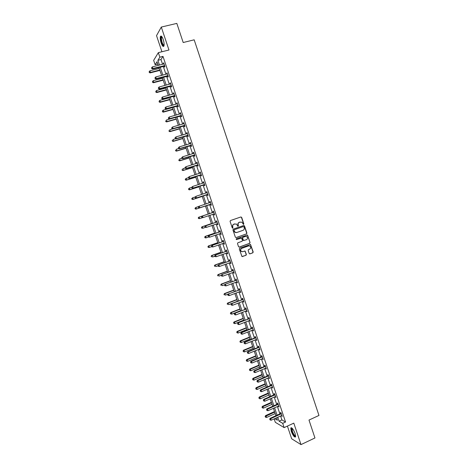 <?xml version="1.0" encoding="UTF-8"?>
<svg xmlns="http://www.w3.org/2000/svg" width="468" height="468" viewBox="0 0 468 468"><rect width="100%" height="100%" fill="white"/><g stroke="black" fill="none" stroke-linecap="round" stroke-linejoin="round"><path stroke-width="0.7" d="M243.565 224.429L243.822 223.862L241.663 217.374L240.885 216.965L230.449 220.545L230.075 221.358L232.257 227.881L232.807 228.168L232.789 226.758C232.502 225.529 232.906 224.658 233.988 224.149L236.445 224.014L237.855 226.26L238.464 225.728L238.183 224.886C237.896 223.657 238.294 222.791 239.376 222.288L241.792 222.136L243.565 224.429M243.413 224.453L243.617 223.909L241.459 217.427L240.815 216.988M232.654 228.191L232.789 226.758M238.048 226.319L238.183 224.886M295.127 433.602C293.319 429.168 291.868 427.296 290.78 427.998L291.236 431.285C293.021 435.696 294.471 437.562 295.577 436.884L295.127 433.602M163.203 39.528C162.068 36.486 161.15 35.457 160.448 36.434C160.015 37.879 160.243 40.067 161.144 42.992C162.273 46.022 163.192 47.052 163.899 46.075C164.338 44.647 164.104 42.465 163.203 39.528M249.163 253.469L249.941 253.867L252.831 252.814L253.2 252L250.538 244.483L239.674 248.151L239.3 248.97L241.962 256.511L246.01 255.3L246.379 254.481L245.097 251.064L242.833 251.632L241.424 251.456C240.318 250.275 240.423 249.245 241.74 248.368L248.561 245.911L249.918 246.069C251.053 247.239 250.959 248.274 249.643 249.169L248.514 249.579L248.139 250.392L249.163 253.469M280.572 415.947L281.906 419.919L285.568 422.019L282.713 423.335L284.14 427.6L275.324 422.317L274.16 418.86M157.78 64.052L155.124 64.724L153.656 60.349L158.336 52.65L168.971 50.006L161.296 27.062L176.828 23.4L183.199 42.524L194.179 39.821L318.965 415.444L308.991 420.071L314.952 437.966L300.994 444.6L293.81 423.13L284.14 427.6M158.336 52.65L159.857 57.184L157.897 60.308L159.5 65.075M285.568 422.019L162.999 56.4L159.857 57.184M246.525 233.895L246.899 233.087L244.501 225.892L243.723 225.482L233.31 229.104L232.935 229.923L235.351 237.153L236.141 237.563L246.525 233.895L246.683 233.122L244.29 225.933L243.682 225.494M247.66 235.369L250.052 242.553L249.678 243.366L239.318 247.081L238.534 246.677L237.504 243.582L237.879 242.769L242.096 241.266L242.471 240.447L241.517 238.054L236.609 239.552L236.246 239.511L236.322 238.698L247.379 235.012L250.052 242.553M287.411 426.091L291.663 438.779L300.994 444.6M161.296 27.062L156.528 35.632L161.928 51.755M162.999 56.4L160.992 59.53L162.589 64.291M163.256 66.28L165.947 74.301M166.608 76.261L169.299 84.293M169.948 86.217L172.651 94.267M173.283 96.168L175.991 104.224M176.617 106.096L179.326 114.169M179.94 116.011L182.655 124.096M183.263 125.904L185.977 134.006M186.58 135.784L189.3 143.898M189.885 145.647L192.611 153.773M193.19 155.499L195.922 163.636M196.49 165.333L199.222 173.476M199.783 175.143L202.521 183.304M203.071 184.948L205.815 193.12M206.353 194.729L209.097 202.913M209.629 204.498L212.378 212.688M212.905 214.262L215.643 222.423M216.181 224.02L218.907 232.146M219.451 233.766L222.165 241.857M222.715 243.495L225.412 251.544M225.974 253.211L228.659 261.22M229.226 262.905L231.9 270.878M232.473 272.587L235.135 280.525M235.72 282.257L238.364 290.148M238.955 291.903L241.593 299.76M242.19 301.538L244.811 309.36M245.413 311.161L248.028 318.942M248.637 320.761L251.234 328.507M251.854 330.35L254.44 338.054M255.066 339.92L257.64 347.589M258.272 349.479L260.834 357.107M261.472 359.02L264.022 366.614M264.672 368.544L267.205 376.102M267.86 378.056L270.381 385.573M271.042 387.551L273.558 395.033M274.225 397.034L276.723 404.475M277.401 406.493L279.887 413.905M164.262 66.117L164.607 67.152L164.947 66.649L163.66 62.8L163.32 63.309L163.566 64.046M167.608 76.091L167.953 77.121L168.299 76.647L167.012 72.803L166.666 73.289L166.924 74.049M170.943 86.048L171.294 87.077L171.645 86.627L170.364 82.789L170.007 83.251L170.27 84.035M174.277 95.987L174.628 97.016L174.991 96.595L173.704 92.763L173.341 93.196L173.616 94.004M177.612 105.914L177.957 106.938L178.326 106.54L177.044 102.714L176.676 103.124L176.957 103.96M180.935 115.818L181.28 116.848L181.654 116.473L180.373 112.653L179.999 113.04L180.285 113.899M184.252 125.711L184.597 126.74L184.983 126.383L183.702 122.575L183.321 122.938L183.614 123.821M187.563 135.585L187.908 136.609L188.3 136.282L187.024 132.479L186.633 132.818L186.937 133.725M190.868 145.449L191.213 146.472L191.617 146.168L190.341 142.366L189.944 142.681L190.254 143.612M194.173 155.294L194.512 156.312L194.922 156.031L193.653 152.24L193.243 152.527L193.565 153.486M197.467 165.116L197.812 166.14L198.227 165.883L196.958 162.098L196.542 162.361L196.87 163.338M200.76 174.933L201.1 175.945L201.527 175.716L200.257 171.937L199.836 172.177L200.169 173.178M204.042 184.725L204.387 185.737L204.814 185.533L203.551 181.759L203.124 181.976L203.463 182.994M207.324 194.507L207.663 195.519L208.102 195.331L206.838 191.564L206.406 191.757L206.745 192.775M210.6 204.264L210.939 205.276L211.384 205.119L210.126 201.357L209.682 201.527L210.021 202.539M213.87 214.016L214.209 215.023L214.66 214.888L213.402 211.132L212.952 211.279L213.291 212.291M217.134 223.745L217.468 224.757L217.93 224.64L216.672 220.89L216.216 221.013L216.555 222.025M220.393 233.462L220.726 234.468L221.2 234.374L219.942 230.636L219.474 230.736L219.814 231.742M223.645 243.167L223.979 244.167L224.459 244.097L223.207 240.359L222.733 240.435L223.066 241.441M226.904 252.878L227.226 253.849L227.711 253.802L226.459 250.07L225.98 250.128L226.319 251.129M230.157 262.571L230.472 263.513L230.964 263.496L229.712 259.769L229.226 259.798L229.56 260.799M233.397 272.247L233.707 273.166L234.205 273.166L232.959 269.445L232.461 269.457L232.801 270.457M236.638 281.906L236.937 282.801L237.446 282.824L236.2 279.109L235.696 279.098L236.03 280.098M239.873 291.552L240.166 292.418L240.681 292.465L239.435 288.762L238.926 288.721L239.259 289.721M243.108 301.187L243.389 302.024L243.91 302.094L242.67 298.391L242.149 298.332L242.482 299.327M246.332 310.799L246.601 311.612L247.133 311.706L245.893 308.008L245.367 307.926L245.7 308.921M249.549 320.399L249.813 321.183L250.351 321.3L249.111 317.608L248.578 317.503L248.912 318.497M252.767 329.981L253.018 330.741L253.562 330.882L252.328 327.196L251.79 327.068L252.117 328.056M255.973 339.552L256.218 340.283L256.768 340.441L255.534 336.767L254.99 336.615L255.323 337.603M259.178 349.105L259.412 349.807L259.974 349.994L258.74 346.32L258.184 346.144L258.517 347.133M262.378 358.64L263.168 359.523L261.94 355.861L261.378 355.662L261.711 356.651M265.572 368.164L266.362 369.041L265.134 365.385L264.566 365.163L264.894 366.151M268.761 377.67L269.55 378.548L268.322 374.891L267.749 374.652L268.076 375.634M271.943 387.159L272.727 388.03L271.504 384.386L270.925 384.123L271.253 385.105M275.12 396.636L275.904 397.507L274.687 393.863L274.096 393.576L274.423 394.559M278.296 406.095L279.08 406.961L277.857 403.328L277.261 403.018L277.588 403.995M281.461 415.537L282.245 416.403L281.028 412.776L280.426 412.443L280.753 413.42M277.746 417.228L279.08 421.206L282.713 423.335M160.167 67.07L162.864 75.102M163.525 77.062L166.228 85.106M166.877 87.036L169.58 95.098M170.217 96.999L172.932 105.072M173.558 106.944L176.272 115.029M176.892 116.871L179.613 124.968M180.221 126.781L182.941 134.889M183.544 136.674L186.27 144.799M186.861 146.554L189.593 154.692M190.172 156.417L192.904 164.566M193.477 166.263L196.215 174.424M196.776 176.091L199.52 184.263M200.07 185.907L202.819 194.091M203.364 195.706L206.113 203.902M206.645 205.487L209.401 213.689M209.927 215.262L212.677 223.441M213.215 225.038L215.947 233.175M216.491 234.796L219.211 242.898M219.761 244.542L222.47 252.603M223.025 254.27L225.722 262.291M226.29 263.981L228.969 271.961M229.542 273.675L232.21 281.619M232.795 283.356L235.451 291.26M236.036 293.021L238.68 300.889M239.277 302.667L241.909 310.495M242.512 312.296L245.127 320.089M245.741 321.914L248.344 329.671M248.964 331.519L251.556 339.236M252.182 341.102L254.762 348.783M255.399 350.672L257.962 358.312M258.605 360.225L261.162 367.83M261.811 369.767L264.35 377.331M265.005 379.291L267.532 386.82M268.199 388.797L270.715 396.291M271.387 398.291L273.891 405.744M274.57 407.768L277.062 415.186M158.237 65.397L157.002 61.735L155.124 64.724M274.675 418.626L277.425 420.235L276.588 417.754M275.904 415.713L273.411 408.289M272.727 406.265L270.223 398.806M269.55 396.805L267.035 389.306M266.368 387.328L263.835 379.794M263.18 377.834L260.635 370.264M259.986 368.328L257.429 360.723M256.786 358.81L254.218 351.164M253.586 349.268L251.006 341.587M250.374 339.715L247.783 331.993M247.162 330.145L244.553 322.388M243.945 320.562L241.324 312.764M240.716 310.963L238.083 303.129M237.487 301.345L234.842 293.477M234.252 291.716L231.596 283.807M231.011 282.069L228.343 274.119M227.764 272.405L225.085 264.42M224.517 262.729L221.82 254.703M221.259 253.036L218.55 244.969M218 243.325L215.274 235.217M214.73 233.596L211.998 225.453M211.46 223.856L208.71 215.672M208.184 214.098L205.423 205.891M204.89 204.305L202.135 196.104M201.597 194.489L198.847 186.299M198.292 184.655L195.548 176.483M194.986 174.81L192.243 166.643M191.669 164.947L188.932 156.792M188.352 155.066L185.62 146.923M185.03 145.168L182.298 137.042M181.701 135.252L178.975 127.138M178.361 125.325L175.64 117.222M175.02 115.38L172.306 107.289M171.674 105.417L168.966 97.338M168.322 95.437L165.614 87.376M164.964 85.439L162.261 77.39M161.606 75.43L158.904 67.392M160.992 59.53L157.897 60.308M281.906 419.919L279.08 421.206M163.32 63.309L163.788 63.192M166.666 73.289L167.134 73.166M170.007 83.251L170.475 83.128M173.341 93.196L173.809 93.073M176.676 103.124L177.138 103.001M179.999 113.04L180.461 112.911M183.321 122.938L183.778 122.803M186.633 132.818L187.095 132.684M189.944 142.681L190.4 142.547M193.243 152.527L193.699 152.392M196.542 162.361L196.999 162.22M199.836 172.177L200.292 172.031M203.124 181.976L203.574 181.83M206.406 191.757L206.856 191.611M209.682 201.527L210.132 201.38M214.209 215.023L214.654 214.87M217.468 224.757L217.918 224.599M220.726 234.468L221.177 234.31M223.979 244.167L224.429 244.009M227.226 253.849L227.676 253.685M230.472 263.513L230.917 263.349M233.707 273.166L234.152 273.002M236.937 282.801L237.381 282.631M240.166 292.418L240.605 292.248M243.389 302.024L243.828 301.854M246.601 311.612L247.04 311.436M249.813 321.183L250.251 321.007M253.018 330.741L253.457 330.566M256.218 340.283L256.657 340.101M259.412 349.807L259.851 349.625M262.606 359.319L263.039 359.137M265.789 368.813L266.222 368.632M268.971 378.296L269.398 378.109M272.142 387.761L272.575 387.574M275.313 397.209L275.746 397.022M278.478 406.645L278.905 406.452M281.637 416.064L282.064 415.871M237.978 224.932C237.691 223.704 238.089 222.838 239.171 222.335L240.037 222.037M232.584 226.799C232.303 225.57 232.701 224.704 233.789 224.195L234.661 223.897M236.141 237.563L246.314 233.936M243.922 226.845L243.372 226.559L234.24 229.741L233.977 230.314L235.158 232.333L236.785 232.514L243.021 230.326C244.103 229.817 244.495 228.951 244.214 227.729L243.922 226.845M236.41 232.602L234.959 232.368L234.07 231.239L234.035 229.782L243.167 226.6M239.084 247.11L249.467 243.389L249.836 242.576M240.798 238.031L236.434 239.575M246.46 239.71C247.788 238.803 247.87 237.767 246.706 236.592L245.372 236.451L242.968 237.299L242.594 238.118L243.547 240.511L246.46 239.71M243.84 240.599L243.067 240.189L242.389 238.148L242.757 237.334L245.162 236.486M247.443 235.404L246.876 234.965M242.342 251.725L241.219 251.48C240.113 250.298 240.219 249.268 241.535 248.391L248.344 245.94M242.231 256.61L245.799 255.317L246.168 254.498L245.144 251.421L244.612 250.988M249.684 253.902L252.615 252.837L252.983 252.018L250.596 244.858L250.052 244.425M159.26 68.445L149.889 70.843L150.421 72.423L150.117 72.903L159.91 70.387M149.368 72.3L149.157 71.668L149.251 72.493L150.421 72.423L159.787 70.019M149.157 71.668L149.889 70.843M150.117 72.903L149.251 72.493M164.601 65.614L152.878 68.515L152.334 66.901L164.005 63.841M164.794 66.187L152.568 69.012L152.878 68.515L151.808 68.386L151.585 67.743L151.808 68.386M151.679 68.585L152.568 69.012M152.334 66.901L151.585 67.743M164.063 45.484C163.209 46.952 160.852 41.383 160.974 38.2L161.513 36.615L161.834 36.662M161.981 36.867L161.401 38.347C161.793 42.301 162.689 44.6 164.093 45.238M161.15 36.054L160.723 37.768C161.068 42.026 162.074 44.881 163.747 46.332M295.665 436.141C294.676 436.585 293.43 434.947 291.933 431.233C291.371 429.46 291.318 428.419 291.775 428.121L292.026 428.115M292.207 428.29L292.336 431.174C293.535 434.257 294.641 435.825 295.653 435.883M291.318 427.676L291.687 431.086C292.95 434.427 294.237 436.392 295.53 436.977M162.554 78.261L153.206 80.707L153.738 82.286L153.434 82.737L163.197 80.174M152.685 82.157L152.474 81.526L152.568 82.339L153.738 82.286L163.08 79.835M152.474 81.526L153.206 80.707M153.434 82.737L152.568 82.339M165.847 88.066L156.523 90.552L157.055 92.126L156.739 92.559L166.479 89.95M156.002 91.997L155.791 91.365L155.879 92.167L157.055 92.126L166.374 89.634M155.791 91.365L156.523 90.552M156.739 92.559L155.879 92.167M167.953 75.611L156.259 78.566L155.721 76.957L167.357 73.845M168.135 76.161L155.938 79.039L156.259 78.566L155.189 78.437L154.972 77.793L155.189 78.437M155.06 78.63L155.938 79.039M155.721 76.957L154.972 77.793M171.3 85.591L159.635 88.604L159.097 86.995L170.709 83.825M171.475 86.118L159.307 89.055L159.635 88.604L158.564 88.475L158.348 87.832L158.564 88.475M158.436 88.651L159.307 89.055M159.097 86.995L158.348 87.832M169.135 97.847L159.834 100.38L160.36 101.954L160.038 102.357L169.761 99.707M159.313 101.819L159.097 101.187L159.184 101.983L160.36 101.954L169.662 99.415M159.097 101.187L159.834 100.38M160.038 102.357L159.184 101.983M172.417 107.617L163.139 110.191L163.665 111.764L163.332 112.144L173.031 109.448M162.612 111.624L162.402 110.998L162.484 111.782L163.665 111.764L172.944 109.184M162.402 110.998L163.139 110.191M163.332 112.144L162.484 111.782M175.693 117.374L166.438 119.989L166.965 121.557L166.626 121.914L176.296 119.17M165.912 121.417L165.701 120.791L165.777 121.563L166.965 121.557L176.22 118.936M166.626 121.914L165.777 121.563M174.64 95.56L163.01 98.625L162.466 97.022L174.049 93.793M174.81 96.057L162.671 99.046L163.01 98.625L161.934 98.491L161.717 97.853L161.934 98.491M161.799 98.66L162.671 99.046M162.466 97.022L161.717 97.853M177.98 105.511L166.374 108.629L165.836 107.026L177.39 103.75M178.138 105.979L166.029 109.026L166.374 108.629L165.303 108.494L165.087 107.851L165.303 108.494M165.163 108.652L166.029 109.026M165.836 107.026L165.087 107.851M168.304 117.989L168.521 118.626L168.304 117.989L169.194 117.018L180.718 113.683M168.445 117.837L169.194 117.018L169.732 118.62L169.381 118.989L181.461 115.883M181.309 115.444L169.732 118.62L168.661 118.48M168.521 118.626L169.381 118.989M171.657 127.951L171.873 128.589L171.657 127.951L172.552 126.992L184.047 123.605M171.803 127.811L172.552 126.992L173.09 128.589L172.727 128.94L184.778 125.775M184.638 125.36L173.09 128.589L172.013 128.448M171.873 128.589L172.727 128.94M175.003 137.89L175.219 138.528L175.003 137.89L175.904 136.948L187.37 133.503M175.149 137.762L175.904 136.948L176.436 138.546L176.067 138.867L188.089 135.644M187.955 135.258L176.436 138.546L175.365 138.399M175.219 138.528L176.067 138.867M178.343 147.818L178.56 148.455L178.343 147.818L179.244 146.888L190.488 143.536M178.495 147.695L179.244 146.888L179.782 148.479L179.408 148.783L191.394 145.501M191.272 145.138L179.782 148.479L178.706 148.333M178.56 148.455L179.408 148.783M181.678 157.728L181.894 158.365L181.678 157.728L182.584 156.815L193.992 153.264M181.83 157.617L182.584 156.815L183.117 158.4L182.736 158.681L194.694 155.341M194.583 155.007L183.117 158.4L182.046 158.254M181.894 158.365L182.736 158.681M185.006 167.62L185.223 168.258L185.006 167.62L185.919 166.719L197.297 163.116M185.164 167.521L185.919 166.719L186.451 168.31L186.059 168.562L197.987 165.169M197.882 164.859L186.451 168.31L185.375 168.152M196.964 163.309L197.274 163.045M185.223 168.258L186.059 168.562M188.335 177.501L188.546 178.132L188.335 177.501L189.248 176.611L200.596 172.955M188.493 177.407L189.248 176.611L189.78 178.197L189.376 178.425L201.275 174.979M201.181 174.693L189.78 178.197L188.703 178.039M200.205 173.172L200.567 172.862M188.546 178.132L189.376 178.425M191.652 187.358L191.862 187.99L191.652 187.358L192.564 186.486L203.89 182.777M191.81 187.276L192.564 186.486L193.097 188.072L192.693 188.271L204.563 184.772M204.475 184.515L193.097 188.072L192.026 187.908M203.44 183.011L203.855 182.655M191.862 187.99L192.693 188.271M194.963 197.203L195.174 197.835L194.963 197.203L195.881 196.349L207.184 192.582M195.127 197.133L195.881 196.349L196.414 197.923L195.998 198.104L207.839 194.548M207.763 194.319L196.414 197.923L195.343 197.765M206.663 192.839L207.131 192.436M195.174 197.835L195.998 198.104M198.274 207.031L198.485 207.663L198.274 207.031L198.777 206.347L210.465 202.369M198.438 206.973L199.192 206.189L199.725 207.763L199.304 207.921L211.115 204.305M211.045 204.101L199.725 207.763L198.648 207.599M209.875 202.656L210.407 202.199M198.485 207.663L199.304 207.921M213.461 212.332L202.071 216.152L213.741 212.144M201.743 216.795L202.504 216.017L203.03 217.591L201.784 217.474L201.743 216.795L201.784 217.474M214.321 213.876L203.03 217.591L201.954 217.421M213.004 212.478L213.677 211.945M214.379 214.051L213.648 214.011M202.071 216.152L201.573 216.848M216.731 222.089L205.364 225.939L217.012 221.902M205.042 226.6L205.803 225.828L206.329 227.395L205.083 227.272L205.042 226.6L205.083 227.272M217.591 223.628L206.329 227.395L205.253 227.226M216.274 222.212L216.941 221.68M217.643 223.78L217.012 223.739M205.364 225.939L204.873 226.641M220.001 231.835L208.652 235.708L220.282 231.642M208.336 236.387L209.097 235.62L209.623 237.188L208.371 237.048L208.336 236.387L208.371 237.048M220.861 233.368L209.623 237.188L208.547 237.013M219.533 231.929L220.2 231.397M220.902 233.491L220.34 233.456M208.652 235.708L208.161 236.422M223.259 241.558L211.934 245.46L223.546 241.371M211.63 246.162L212.384 245.396L212.911 246.964L211.659 246.811L211.63 246.162L211.659 246.811M224.119 243.091L212.911 246.964L211.84 246.788M222.786 241.634L223.452 241.096M224.154 243.19L223.663 243.161M211.934 245.46L211.448 246.186M226.518 251.269L215.21 255.2L226.799 251.082M214.911 255.92L215.672 255.159L216.193 256.721L214.941 256.558L214.911 255.92L214.941 256.558M227.378 252.796L216.193 256.721L215.122 256.546M226.038 251.322L226.699 250.784M227.401 252.872L226.98 252.849M215.21 255.2L214.73 255.937M229.77 260.969L218.48 264.923L230.051 260.775M218.187 265.66L218.948 264.906L219.474 266.467L218.211 266.292L218.187 265.66L218.211 266.292M230.625 262.489L219.474 266.467L218.398 266.286M229.279 260.992L229.94 260.454M230.642 262.536L230.291 262.519M218.48 264.923L218 265.666M233.017 270.644L221.75 274.628L233.298 270.451M221.463 275.389L222.224 274.634L222.745 276.19L221.481 276.003L221.463 275.389L221.481 276.003M233.871 272.165L222.745 276.19L221.668 276.009M232.52 270.65L233.181 270.106M221.75 274.628L221.27 275.383M172.68 128.916L169.732 129.771L170.258 131.332L169.907 131.672L179.56 128.881M169.205 131.192L168.995 130.566L169.065 131.327L170.258 131.332L179.49 128.671M169.907 131.672L169.065 131.327M175.74 138.733L173.02 139.534L173.546 141.096L173.189 141.406L182.812 138.575M172.493 140.956L172.282 140.33L172.353 141.079L173.546 141.096L182.754 138.388M173.189 141.406L172.353 141.079M178.782 148.543L176.301 149.28L176.828 150.842L176.465 151.129L186.065 148.257M175.775 150.696L175.564 150.07L175.629 150.813L176.828 150.842L186.012 148.093M176.465 151.129L175.629 150.813M181.876 158.319L179.577 159.015L180.104 160.571L179.735 160.84L189.312 157.921M179.051 160.425L178.84 159.804L178.905 160.53L180.104 160.571L189.265 157.78M179.735 160.84L178.905 160.53M185.141 168.024L182.848 168.732L183.374 170.288L183 170.528L192.553 167.567M182.321 170.136L182.111 169.515L182.169 170.235L183.374 170.288L192.512 167.456M183 170.528L182.169 170.235M188.405 177.711L186.118 178.437L186.638 179.987L186.258 180.203L195.788 177.196M185.585 179.835L185.381 179.215L185.433 179.923L186.638 179.987L195.759 177.109M185.223 179.302L186.118 178.437L185.381 179.215M186.258 180.203L185.433 179.923M191.658 187.387L189.376 188.118L189.903 189.669L189.511 189.868L199.017 186.814M188.85 189.517L188.639 188.896L188.692 189.593L189.903 189.669L198.994 186.75M188.481 188.973L189.376 188.118L188.639 188.896M189.511 189.868L188.692 189.593M195.138 196.975L192.635 197.788L193.155 199.339L192.757 199.508L202.24 196.414M192.102 199.181L191.898 198.561L191.944 199.251L193.155 199.339L202.229 196.379M191.734 198.631L192.635 197.788L191.898 198.561M192.757 199.508L191.944 199.251M198.637 206.534L195.887 207.447L196.408 208.991L195.998 209.137L205.464 206.002M195.355 208.827L195.144 208.213L195.191 208.886L196.408 208.991L205.458 205.99M194.986 208.272L195.887 207.447L195.144 208.213M195.998 209.137L195.191 208.886M198.391 217.848L198.596 218.462L198.391 217.848L199.134 217.082L208.166 214.046L198.719 217.216L199.134 217.082L199.649 218.626L202.463 217.679M198.596 218.462L199.649 218.626L198.432 218.515M198.227 217.895L198.719 217.216M211.372 223.599L201.954 226.816L202.375 226.705L202.89 228.249L205.44 227.372M211.384 223.628L202.375 226.705L201.462 227.506L201.837 228.08L201.632 227.466M201.837 228.08L202.89 228.249L201.673 228.121M201.462 227.506L201.954 226.816M214.578 233.14L205.183 236.399L205.61 236.317L206.125 237.855L208.406 237.06M214.596 233.193L205.61 236.317L204.697 237.1L205.072 237.685L204.867 237.071M205.072 237.685L205.698 237.937L204.902 237.715M204.697 237.1L205.183 236.399M217.778 242.664L208.4 245.969L208.839 245.905L209.354 247.443L211.6 246.648M217.807 242.746L208.839 245.905L207.921 246.683L208.301 247.274L208.096 246.659M208.301 247.274L208.921 247.502L208.125 247.297M207.921 246.683L208.4 245.969M220.972 252.176L211.624 255.522L212.062 255.481L212.577 257.02L214.824 256.212M221.007 252.281L212.062 255.481L211.144 256.248L211.524 256.844L211.32 256.23M211.144 256.248L211.624 255.522M224.16 261.676L214.835 265.063L215.28 265.046L215.795 266.579L218.035 265.76M224.207 261.805L215.28 265.046L214.362 265.795L214.742 266.397L214.537 265.789M214.362 265.795L214.835 265.063M227.349 271.153L218.041 274.587L218.497 274.593L219.012 276.12L221.352 275.254M227.401 271.311L218.497 274.593L217.567 275.324L217.959 275.939L217.755 275.33M217.567 275.324L218.041 274.587M230.525 280.619L221.241 284.094L221.703 284.123L222.218 285.65L224.78 284.684M230.584 280.8L221.703 284.123L220.773 284.842L221.165 285.468L220.96 284.854M220.773 284.842L221.241 284.094M233.702 290.072L224.441 293.588L224.909 293.635L225.424 295.162L228.197 294.103M233.766 290.277L224.909 293.635L223.979 294.349L224.371 294.975L224.166 294.366M223.979 294.349L224.441 293.588M236.872 299.508L227.629 303.065L228.109 303.135L228.624 304.656L237.457 301.252M236.948 299.736L228.109 303.135L227.173 303.831L227.565 304.469L227.36 303.861M227.173 303.831L227.629 303.065M240.037 308.927L230.818 312.53L231.303 312.624L231.812 314.139L240.628 310.693M240.119 309.178L231.303 312.624L230.361 313.308L230.759 313.952L230.554 313.344M231.812 314.139L230.759 313.952M230.361 313.308L230.818 312.53M236.258 280.309L225.009 284.322L236.539 280.116M224.728 285.094L225.488 284.351L226.015 285.901L224.745 285.702L224.728 285.094L224.745 285.702M237.112 281.824L226.015 285.901L224.938 285.72M235.755 280.291L236.41 279.741M225.009 284.322L224.535 285.082M239.493 289.955L228.261 293.992L239.774 289.762M227.992 294.787L228.753 294.044L229.273 295.601L228.004 295.39L227.992 294.787L228.004 295.39M240.347 291.465L229.273 295.601L228.203 295.413M238.984 289.914L239.639 289.364M228.261 293.992L227.793 294.77M242.722 299.59L231.514 303.656L243.003 299.391M231.245 304.469L232.011 303.726L232.532 305.276L231.256 305.054L231.245 304.469L231.256 305.054M243.571 301.094L232.532 305.276L231.455 305.089M242.208 299.526L242.863 298.97M231.514 303.656L231.052 304.44M245.952 309.208L234.76 313.297L246.226 309.009M234.497 314.127L234.708 314.748L234.497 314.127L235.264 313.396L235.784 314.941L246.8 310.705M245.425 309.12L246.074 308.558M234.76 313.297L234.298 314.092M234.708 314.748L235.784 314.941M243.196 318.334L234 321.978L234.491 322.095L235 323.61L243.793 320.118M243.284 318.609L234.491 322.095L233.55 322.762L233.947 323.417L233.743 322.809M235 323.61L233.947 323.417M233.55 322.762L234 321.978M246.349 327.729L237.177 331.408L237.674 331.549L238.183 333.058L246.952 329.53M246.449 328.021L237.674 331.549L236.726 332.204L237.13 332.865L236.925 332.262M238.183 333.058L237.13 332.865M236.726 332.204L237.177 331.408M249.497 337.1L240.347 340.827L240.856 340.985L241.365 342.5L250.111 338.926M249.608 337.422L240.856 340.985L239.903 341.634L240.306 342.301L240.107 341.698M241.365 342.5L240.306 342.301M239.903 341.634L240.347 340.827M252.644 346.466L243.512 350.228L244.027 350.409L244.536 351.918L253.264 348.309M252.755 346.806L244.027 350.409L243.073 351.041L243.483 351.72L243.278 351.117M244.536 351.918L243.483 351.72M243.073 351.041L243.512 350.228M255.78 355.809L246.677 359.617L247.198 359.822L247.701 361.325L256.411 357.681M255.902 356.177L247.198 359.822L246.238 360.442L246.648 361.126L246.449 360.524M247.701 361.325L246.648 361.126M246.238 360.442L246.677 359.617M258.915 365.139L249.83 368.989L250.357 369.217L250.866 370.72L259.553 367.029M259.05 365.531L250.357 369.217L249.397 369.819L249.813 370.516L249.608 369.913M250.866 370.72L249.813 370.516M249.397 369.819L249.83 368.989M262.045 374.459L252.983 378.349L253.516 378.594L254.025 380.098L262.688 376.366M262.185 374.874L253.516 378.594L252.556 379.191L252.972 379.887L252.767 379.291M254.025 380.098L252.972 379.887M252.556 379.191L252.983 378.349M265.169 383.76L256.131 387.691L256.669 387.96L257.178 389.458L265.818 385.69M265.315 384.199L256.669 387.96L255.703 388.539L256.125 389.247L255.92 388.651M257.178 389.458L256.125 389.247M255.703 388.539L256.131 387.691M249.169 318.807L237.996 322.926L249.444 318.609M237.744 323.774L237.955 324.394L237.744 323.774L238.51 323.043L239.025 324.593L250.017 320.305M248.637 318.696L249.286 318.135M237.996 322.926L237.539 323.727M237.955 324.394L239.025 324.593M252.387 328.396L251.842 328.261L241.231 332.537L241.751 332.678L252.661 328.191M240.985 333.409L241.195 334.023L240.985 333.409L241.751 332.678L242.266 334.222L253.229 329.887M251.842 328.261L252.492 327.694M241.231 332.537L240.78 333.351M241.195 334.023L242.266 334.222M255.592 337.96L255.048 337.808L244.46 342.131L244.986 342.301L255.867 337.761M244.22 343.021L244.431 343.641L244.22 343.021L244.986 342.301L245.501 343.84L256.435 339.452M255.048 337.808L255.698 337.241M244.46 342.131L244.009 342.956M244.431 343.641L245.501 343.84M258.798 347.519L258.242 347.338L247.683 351.714L248.215 351.901L259.073 347.315M247.449 352.62L247.66 353.235L247.449 352.62L248.215 351.901L248.736 353.439L259.641 349.005M258.242 347.338L258.892 346.77M247.683 351.714L247.239 352.544M247.66 353.235L248.736 353.439M261.998 357.055L261.436 356.856L250.901 361.278L251.439 361.489L262.273 356.85M250.678 362.203L250.883 362.817L250.678 362.203L251.439 361.489L251.959 363.028L262.84 358.535M261.436 356.856L262.08 356.283M250.901 361.278L250.462 362.121M250.883 362.817L251.959 363.028M265.192 366.579L264.625 366.356L254.118 370.826L254.662 371.06L265.467 366.374M253.896 371.773L254.101 372.388L253.896 371.773L254.662 371.06L255.177 372.592L266.029 368.059M264.625 366.356L265.268 365.783M254.118 370.826L253.679 371.68M254.101 372.388L255.177 372.592M268.38 376.085L267.807 375.845L257.324 380.361L257.88 380.619L268.655 375.88M257.113 381.326L257.318 381.935L257.113 381.326L257.88 380.619L258.394 382.151L269.217 377.559M267.807 375.845L268.445 375.266M257.324 380.361L256.891 381.221M257.318 381.935L258.394 382.151M271.563 385.579L270.984 385.31L260.524 389.879L261.085 390.16L271.838 385.369M260.319 390.862L260.524 391.476L260.319 390.862L261.085 390.16L261.6 391.687L272.399 387.048M270.984 385.31L271.621 384.731M260.524 389.879L260.097 390.751M260.524 391.476L261.6 391.687M268.287 393.05L259.272 397.016L259.822 397.309L260.325 398.806L268.942 394.998M268.445 393.506L259.822 397.309L258.851 397.876L259.272 398.596L259.067 397.993M260.325 398.806L259.272 398.596M258.851 397.876L259.272 397.016M274.745 395.056L274.154 394.77L263.724 399.385L264.291 399.684L275.014 394.846M263.525 400.386L263.73 400.994L263.525 400.386L264.291 399.684L264.806 401.211L275.576 396.525M274.154 394.77L274.792 394.185M263.724 399.385L263.297 400.263M263.73 400.994L264.806 401.211M271.405 402.322L262.408 406.329L262.963 406.645L263.466 408.137L272.066 404.293M271.569 402.802L262.963 406.645L261.992 407.201L262.413 407.92L262.209 407.324M263.466 408.137L262.413 407.92M261.992 407.201L262.408 406.329M277.916 404.522L277.319 404.206L266.918 408.874L267.491 409.196L278.185 404.305M266.725 409.892L266.93 410.5L266.725 409.892L267.491 409.196L268.006 410.717L278.747 405.978M277.319 404.206L277.957 403.621M266.918 408.874L266.491 409.757M266.93 410.5L268.006 410.717M274.511 411.577L265.537 415.631L266.099 415.964L266.602 417.456L275.184 413.572M274.687 412.086L265.122 416.508L265.549 417.24L265.35 416.643M266.602 417.456L265.549 417.24M265.122 416.508L265.537 415.631M281.087 413.969L280.484 413.63L270.1 418.345L270.685 418.69L281.356 413.753M269.919 419.381L270.124 419.989L269.919 419.381L270.685 418.69L271.194 420.211L281.917 415.426M280.484 413.63L281.116 413.045M270.1 418.345L269.685 419.24M270.124 419.989L271.194 420.211M164.496 65.596L164.157 66.099M164.25 65.614L163.911 66.111M167.497 76.073L167.848 75.6L167.503 76.073M167.602 75.611L167.257 76.091M171.194 85.58L170.843 86.03M170.949 85.597L170.598 86.048M174.541 95.548L174.178 95.975M174.295 95.56L173.932 95.993M177.875 105.493L177.507 105.897M177.629 105.511L177.261 105.914M181.21 115.426L180.829 115.807M180.964 115.45L180.584 115.824M184.532 125.348L184.146 125.699M184.293 125.365L183.906 125.722M187.855 135.246L187.463 135.58M187.609 135.27L187.218 135.597M191.172 145.133L190.768 145.437M190.926 145.15L190.529 145.46M194.477 154.996L194.068 155.282M194.238 155.019L193.828 155.306M197.783 164.853L197.367 165.11M197.543 164.876L197.127 165.134M201.082 174.687L200.655 174.921M200.842 174.71L200.415 174.944M204.376 184.503L203.943 184.714M204.136 184.532L203.703 184.743M207.663 194.308L207.225 194.495M207.423 194.337L206.985 194.524M207.108 192.646L206.669 192.839M210.945 204.095L210.501 204.259M210.705 204.124L210.261 204.288M210.389 202.439L209.945 202.603M214.221 213.864L213.771 214.005M213.665 212.209L213.215 212.355M217.491 223.622L217.035 223.739M216.941 221.967L216.479 222.089M220.761 233.362L220.422 233.427M220.206 231.713L219.738 231.806M223.47 241.435L222.996 241.511M226.723 251.146L226.243 251.199M229.975 260.84L229.484 260.869M233.222 270.522L232.725 270.522M236.463 280.18L235.96 280.162M239.698 289.832L239.189 289.786M242.927 299.461L242.406 299.397M246.15 309.079L245.63 308.991M249.374 318.679L248.841 318.568M252.585 328.261L252.047 328.126M255.797 337.832L255.247 337.674M259.003 347.385L258.447 347.203M262.197 356.92L261.635 356.721M265.391 366.444L264.824 366.222M268.579 375.95L268.006 375.705M271.768 385.445L271.183 385.176M274.944 394.922L274.353 394.629M278.115 404.381L277.518 404.071M281.286 413.829L280.677 413.496M164.461 65.596L164.122 66.093M162.115 37.077L161.589 37.206M161.905 36.878L161.513 36.615M292.19 428.296L291.775 428.121M292.307 428.39L291.974 428.548"/></g></svg>

